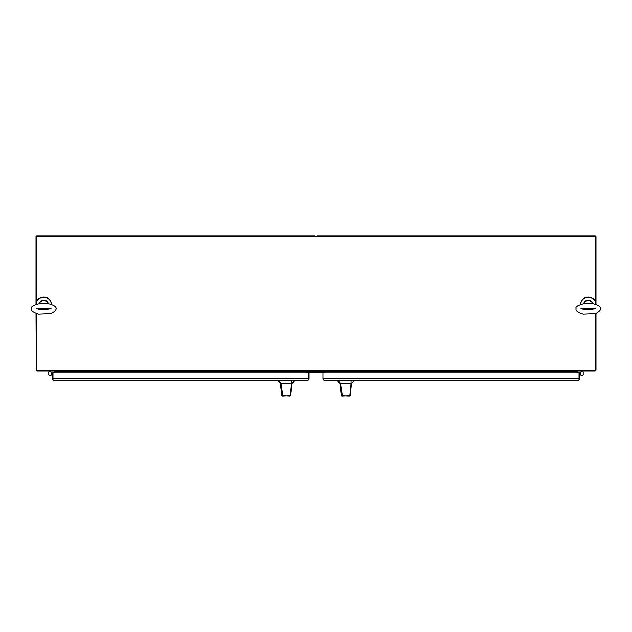 <?xml version="1.0" encoding="UTF-8"?>
<svg xmlns="http://www.w3.org/2000/svg" width="632" height="632" viewBox="0 0 632 632"><rect width="100%" height="100%" fill="white"/><g stroke="black" fill="none" stroke-linecap="round" stroke-linejoin="round"><path stroke-width="0.95" d="M317.067 235.902L316 236.968L314.933 235.902L36.711 235.902L36.711 236.605L595.289 236.605L595.289 235.902L317.067 235.902L317.067 236.605M49.067 371.008L36.711 370.945M582.933 371.008L595.289 370.945M36.711 313.796L36.711 370.557L54.154 370.557L54.154 371.008L50.75 371.008M581.25 371.008L577.846 371.008L577.846 370.557L595.289 370.557L595.289 313.796M595.289 301.361L595.289 236.605L595.992 236.613L595.992 304.292M36.711 301.361L36.711 236.605L36.008 236.613L36.008 304.292M595.289 236.85L36.711 236.85M54.154 370.557L54.384 371.008L577.616 371.008L577.846 370.557M577.616 372.88L577.616 371.008L594.925 371.008A1.067 1.067 0 0 0 595.684 370.7L595.289 370.305M54.384 372.88L54.384 371.008L37.075 371.008A1.067 1.067 0 0 1 36.316 370.7L36.008 313.567M306.947 372.88L306.947 371.893L325.053 371.893L325.053 372.88M595.992 313.567L595.992 369.941L595.289 369.941M595.684 370.7L595.929 370.305M36.071 370.305L36.711 369.941M36.711 370.305L36.316 370.7M51.247 304.237A7.545 7.086 180 0 0 43.711 297.269A7.545 7.086 180 0 0 36.166 304.237L36.166 304.024A7.545 7.086 180 0 0 36.166 304.19M51.247 304.19A7.545 7.086 180 0 0 51.247 304.024A7.545 7.086 180 0 0 43.711 296.937A7.545 7.086 180 0 0 36.166 304.024M40.298 303.36L47.155 303.368M41.143 303.273L46.27 303.273C59.234 305.856 57.962 309.909 51.168 313.646L38.655 314.254C33.046 312.429 30.699 310.644 31.6 308.906C30.265 306.915 33.449 305.035 41.143 303.273M595.834 304.237A7.545 7.086 180 0 0 588.289 297.269A7.545 7.086 180 0 0 580.753 304.237L580.753 304.024A7.545 7.086 180 0 0 580.753 304.19M595.834 304.19A7.545 7.086 180 0 0 595.834 304.024A7.545 7.086 180 0 0 588.289 296.937A7.545 7.086 180 0 0 580.753 304.024M584.884 303.36L591.742 303.368M585.73 303.273L590.857 303.273C603.821 305.856 602.549 309.909 595.755 313.646L583.241 314.254C577.632 312.429 575.286 310.644 576.187 308.906C574.851 306.915 578.035 305.035 585.73 303.273M350.689 391.279L351.432 383.577L350.262 395.695L342.425 396.098L340.482 383.577L338.365 380.93L337.63 380.93L339.866 383.577L351.029 383.577L349.804 395.766L350.262 395.695M348.358 396.098L341.24 395.695L339.977 383.569M347.94 383.577L349.235 383.577M351.432 383.577L351.029 383.577L351.108 380.93L338.365 380.93M351.637 383.577L353.873 380.93L351.108 380.93M341.24 395.695L349.409 396.098M341.683 396.098L342.425 396.098M291.186 391.279L291.929 383.577L290.76 395.695L282.923 396.098L280.971 383.577L278.862 380.93L278.127 380.93L280.363 383.577L291.518 383.577L290.293 395.766L290.76 395.695M290.143 396.098L281.73 395.695L280.466 383.569M288.437 383.577L289.725 383.577M291.929 383.577L291.518 383.577L291.605 380.93L278.862 380.93M292.134 383.577L294.37 380.93L291.605 380.93M281.73 395.695L289.906 396.098M282.18 396.098L282.923 396.098M307.389 372.303A0.45 0.45 0 0 0 306.947 372.746A0.45 0.45 0 0 1 307.389 372.303A0.45 0.45 0 0 0 306.947 372.746A0.45 0.45 0 0 1 307.389 372.303A0.45 0.45 0 0 0 306.947 372.746A0.45 0.45 0 0 1 307.389 372.303L324.611 372.303A0.45 0.45 0 0 1 325.053 372.746A0.45 0.45 0 0 0 324.611 372.303A0.45 0.45 0 0 1 325.053 372.746A0.45 0.45 0 0 0 324.611 372.303A0.45 0.45 0 0 1 325.053 372.746A0.45 0.45 0 0 0 324.611 372.303M53.688 380.33L52.977 380.14A1.414 1.414 0 0 1 52.274 378.916L52.274 372.88L309.056 372.88L309.056 378.916A1.414 1.414 0 0 1 308.345 380.14L308.345 378.916L52.977 378.916L52.977 372.88L52.977 380.14L53.688 380.33L307.642 380.33M308.345 380.14L308.345 378.947M308.345 372.88L308.345 378.916L308.345 372.88M52.977 378.947L52.977 380.14M50.505 375.313A1.888 1.888 0 0 1 48.143 374.199A1.888 1.888 0 0 1 49.17 371.79A1.888 1.888 0 0 1 51.611 372.714M52.274 374.847L50.394 375.345A1.88 1.88 0 0 0 51.555 372.611L52.274 373.899M51.642 374.262A1.88 1.88 0 0 1 49.17 375.258A1.88 1.88 0 0 1 48.174 372.793A1.88 1.88 0 0 1 50.647 371.79A1.88 1.88 0 0 1 51.642 374.262A1.88 1.88 0 0 1 49.17 375.258A1.88 1.88 0 0 1 48.174 372.793A1.88 1.88 0 0 1 50.647 371.79A1.88 1.88 0 0 1 51.642 374.262M323.655 378.947L323.655 380.14A1.414 1.414 0 0 1 322.944 378.916L322.944 372.88L579.726 372.88L579.726 378.916A1.414 1.414 0 0 1 579.023 380.14L579.023 378.947M323.655 380.14L324.358 380.33L323.655 380.14L323.655 378.916L579.023 378.916L579.023 372.88L579.023 380.14L578.312 380.33L579.023 380.14M324.358 380.33L578.312 380.33M580.389 372.714A1.888 1.888 0 0 1 583.96 373.804A1.888 1.888 0 0 1 581.495 375.313M583.826 372.785A1.88 1.88 0 0 1 582.83 375.258A1.88 1.88 0 0 1 580.358 374.262A1.88 1.88 0 0 1 581.353 371.79A1.88 1.88 0 0 1 583.826 372.785M579.726 373.907L580.445 372.611A1.88 1.88 0 0 0 580.358 374.262M579.726 374.847L581.614 375.345M50.339 371.008L51.318 372.272M580.682 372.272L581.661 371.008M582.514 371.008L583.502 372.272M48.498 372.272L49.486 371.008M314.933 235.902L314.933 236.605M54.384 370.305L577.616 370.305M577.616 371.363L54.384 371.363M42.455 308.132L44.959 308.132M39.168 303.518A4.661 4.377 -0 0 1 48.245 303.518L47.921 302.633L44.927 300.255L40.946 300.958L39.168 303.518M46.571 308.266A4.661 4.377 -0 0 1 44.311 309.151M43.102 309.151A4.661 4.377 -0 0 1 40.843 308.266M39.263 303.502A4.661 4.377 -0 0 1 48.151 303.502M39.413 303.478A4.558 4.282 -0 0 1 47.898 303.242M46.539 308.266A4.558 4.282 -0 0 1 40.875 308.266M583.755 303.518A4.661 4.377 -0 0 1 592.832 303.518L592.508 302.633L589.514 300.255L585.532 300.958L583.755 303.518M591.157 308.266A4.661 4.377 -0 0 1 588.898 309.151M587.689 309.151A4.661 4.377 -0 0 1 585.429 308.266M583.85 303.502A4.661 4.377 -0 0 1 592.737 303.502M584 303.478A4.558 4.282 -0 0 1 592.484 303.242M591.125 308.266A4.558 4.282 -0 0 1 585.461 308.266M352.451 380.93L352.451 380.33M339.052 380.33L339.052 380.93M353.035 380.93L353.035 380.33M338.476 380.93L338.476 380.33M292.948 380.93L292.948 380.33M279.549 380.33L279.549 380.93M293.525 380.93L293.525 380.33M278.965 380.93L278.965 380.33M46.594 308.274L45.678 308.803L41.712 308.795L40.819 308.274M50.876 308.93L51.081 308.25L49.62 308.961C42.613 309.996 38.181 309.759 36.332 308.25L36.538 308.93M49.707 308.93L46.571 308.266L37.707 308.93M591.181 308.274L590.264 308.803L586.298 308.795L585.406 308.274M595.462 308.93L595.668 308.25L594.206 308.961C587.199 309.996 582.767 309.759 580.919 308.25L581.124 308.93M594.293 308.93L591.157 308.266L582.293 308.93M340.68 390.315L339.866 383.577M353.88 380.93L353.88 380.33M337.63 380.93L337.63 380.33M281.169 390.315L280.363 383.577M294.37 380.93L294.37 380.33M278.12 380.93L278.12 380.33"/></g></svg>
